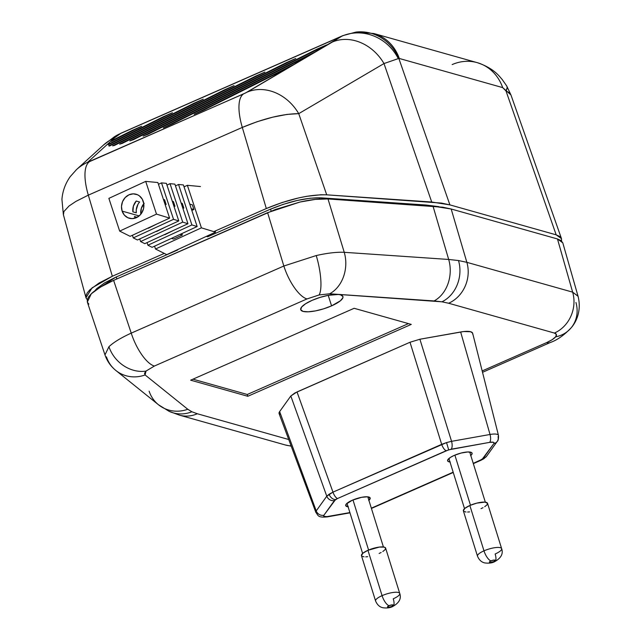 <?xml version="1.0" encoding="UTF-8"?>
<svg xmlns="http://www.w3.org/2000/svg" width="640" height="640" viewBox="0 0 640 640"><rect width="100%" height="100%" fill="white"/><g stroke="black" fill="none" stroke-linecap="round" stroke-linejoin="round"><path stroke-width="0.96" d="M331.576 305.872A22.104 5.992 -17.3 0 1 300.704 309.664A22.104 5.992 -17.3 0 1 312.056 300.368L319.992 297.416L328.208 295.328L331.576 305.872L323.64 308.824L315.424 310.912L308.184 311.808L303.016 311.392L300.712 309.704L301.624 307.024L305.608 303.744L312.056 300.368A22.104 5.992 -17.3 0 1 342.912 296.52L342.872 297.776L340.376 300.816L331.576 305.872L328.216 295.328L338.352 294.48L340.616 294.856L342.92 296.536A22.104 5.992 -17.3 0 1 331.576 305.872M449.992 461.992A12.816 3.472 -17.3 0 1 447.624 460.832A12.816 3.472 -17.3 0 1 454.192 455.416L450.456 457.368L447.648 460.104L448.056 461.4L450.264 462.024M368.712 500.48L370.184 498L367.536 496.808L361.656 497.304L352.296 500.224A12.816 3.472 -17.3 0 1 370.192 498.024A12.816 3.472 -17.3 0 1 368.896 500.328M327.36 516.872A6.408 2.608 -100.1 0 0 328.104 516.448L349.888 512.576L326.976 516.616L323.952 516.336L323.888 515.256L335.576 499.552A6.408 4.472 -123.2 0 1 329.072 494.24L326.776 496.2A6.408 5.808 35.6 0 0 334.44 500.544L337.536 498.52L448.672 449.824L446.552 442.576L441.672 444.344A6.408 2.368 66.3 0 0 446.232 450.72L451.176 449.208L489.648 442.368L493.336 442.272L494.056 442.768L493.872 443.552L482.176 459.264A6.408 4.472 56.8 0 0 483.904 458.704A6.408 4.472 -123.2 0 1 482.176 459.264L473.24 463.368L480.224 460.296A6.408 2.368 66.3 0 0 481 460.264M486.704 456.096A6.408 5.808 -144.4 0 1 483.32 458.272L480.224 460.296A6.408 2.368 -113.7 0 0 480.968 460.272L473.328 463.632M372.304 508.056A6.408 2.368 -113.7 0 1 371.528 508.096L371.528 508.096A6.408 2.368 66.3 0 0 372.272 508.072L371.416 508.432M575.944 302.48A32.04 28.52 -140.6 0 1 571.344 327.576A32.04 28.52 -140.6 0 1 555.632 336.848L556.416 334.512L554.416 333.056L448.632 303.24L441.944 301.808L448.632 303.24A32.04 28.472 -74.3 0 0 466.856 262.328L458.504 260.544A32.04 27.04 99 0 1 441.944 301.808L329.64 293.792L319.128 294.952L329.64 293.792A32.04 25.296 -86.1 0 0 344.24 252.312C336.824 251.952 327.488 253.032 316.232 255.552A32.04 8.624 77.2 0 1 319.128 294.952L306.992 298.936L154.392 366.04L146.016 371.08L154.392 366.04A32.04 11.856 -113.7 0 1 131.24 333.128C121.112 337.728 113.68 342.256 108.944 346.704A32.04 27.096 46.2 0 0 146.016 371.08L144.512 373.288L145.096 374.944L187.768 409.256L191.888 411.768A32.04 29.576 115.2 0 1 169.08 411.312A32.04 29.576 -64.8 0 0 191.888 411.768L187.768 409.256A32.04 30.344 128.8 0 1 158.776 404.984A32.04 30.344 128.8 0 1 149.128 391.184M291.2 446.16L285.24 444.952A32.04 28.472 -74.3 0 0 291.104 445.888A32.04 28.472 105.7 0 1 285.048 444.904M578.072 296.312L562.8 242.856L557.464 238.96L572.648 292.144L557.464 238.96L451.184 209.008L466.856 262.328L572.648 292.144L578.072 296.312C581.856 311.392 575.696 322.792 571.224 327.728C564.168 335.176 557.184 340.104 550.28 342.512A32.04 11.856 -113.7 0 1 546.56 342.632L482.176 370.944L546.56 342.632L552.168 339.696L555.632 336.848C554.024 338.72 551 340.648 546.56 342.632A32.04 11.856 66.3 0 0 550.448 342.44M448.68 259.456L433 206.136L328 198.952L344.24 252.312L448.68 259.456L458.504 260.544L466.856 262.328L451.184 209.008L433 206.136L448.68 259.456L344.24 252.312L328 198.952C320.176 198.536 310.824 199.568 299.952 202.048L267.6 212.664L113.616 280.376L131.24 333.128L283.84 266.016L267.6 212.664L283.84 266.016L316.232 255.552C327.488 253.032 336.824 251.952 344.24 252.312A32.04 25.296 93.9 0 1 329.64 293.792L434.08 300.944A32.04 25.296 -86.1 0 0 448.68 259.456A32.04 25.296 93.9 0 1 434.08 300.944L441.944 301.808A32.04 27.04 -81 0 0 458.504 260.544L448.68 259.456M571.344 327.576A32.04 28.52 39.4 0 1 555.632 336.848C557.08 335.008 556.672 333.744 554.416 333.056A32.04 28.472 105.7 0 0 572.648 292.144L466.856 262.328A32.04 28.472 105.7 0 1 448.632 303.24L554.416 333.056A32.04 28.472 -74.3 0 0 572.648 292.144L578.024 296.168M116.104 370.672A32.04 30.344 -51.2 0 0 145.096 374.944L146.016 371.08A32.04 27.096 -133.8 0 1 108.944 346.704C113.68 342.256 121.112 337.728 131.24 333.128L113.616 280.376C103.152 285.064 95.712 289.536 91.28 293.808L87.336 302.064L104.968 354.88L108.944 346.704L104.976 354.896C107.112 361.136 110.744 366.336 115.848 370.472A32.04 30.344 128.8 0 1 106.456 356.872M179.256 415.088A32.04 28.472 -74.3 0 0 197.32 413.752L191.888 411.768L197.32 413.752L288.728 439.512L197.32 413.752A32.04 28.472 105.7 0 1 179.456 415.144L285.24 444.952M247.8 396.288L190.664 380.184L354.136 308.296L411.28 324.4L247.8 396.288L190.664 380.184L354.136 308.296L411.28 324.4L247.8 396.288L247.28 394.488L247.8 396.288M279.808 414.512L279.128 413.728L279.64 411.584L290.816 396L294.888 392.968L410.008 342.256L419.896 339.24L463.712 331.544L470.632 331.728L472.592 333.072L472.648 334.064M319.128 294.952A32.04 8.624 -102.8 0 0 316.232 255.552L283.84 266.016A32.04 11.856 66.3 0 0 306.992 298.936L319.128 294.952M154.392 366.04L306.992 298.936A32.04 11.856 -113.7 0 1 283.84 266.016L131.24 333.128A32.04 11.856 66.3 0 0 154.392 366.04M145.096 374.944A32.04 30.344 128.8 0 1 115.848 370.472L158.528 404.784A32.04 30.344 -51.2 0 0 187.768 409.256L145.096 374.944M279.64 411.584L316.224 510.912L326.776 496.2L290.816 396L279.64 411.584A19.224 5.208 162.7 0 0 279.112 413.672L315.848 512.376A13.496 3.656 -17.3 0 1 316.224 510.912L279.64 411.584M498.448 435.336A13.496 3.656 162.7 0 0 490.032 434.48A6.408 2.608 79.9 0 1 489.648 442.368A6.408 2.608 -100.1 0 0 490.032 434.48L451.56 441.328A6.408 2.608 79.9 0 1 451.176 449.208A6.408 2.608 -100.1 0 0 451.56 441.328L446.552 442.576L451.56 441.328L419.896 339.24L451.56 441.328L490.032 434.48L460.648 331.992L419.896 339.24L410.008 342.256L441.672 444.344L410.008 342.256L297.016 391.944L332.976 492.136L446.552 442.576L448.672 449.824L489.648 442.368A7.096 1.92 -17.3 0 1 493.872 443.552A6.408 5.808 35.6 0 0 497.256 441.384C498.232 440.72 498.64 438.712 498.464 435.384L472.656 333.272A19.224 5.208 162.7 0 0 460.648 331.992L490.032 434.48A13.496 3.656 -17.3 0 1 498.464 435.384A13.496 3.656 -17.3 0 1 498.056 436.744A6.408 5.808 -144.4 0 1 497.248 441.4A6.408 5.808 -144.4 0 1 493.872 443.552L483.32 458.272A6.408 5.808 35.6 0 0 486.696 456.112L483.856 458.736L480.968 460.272M453.168 472.192L371.528 508.096L453.168 472.192M470.608 455.672L472.056 453.912L471.648 452.616L467.752 451.968L461.2 453.024L454.192 455.416A12.816 3.472 -17.3 0 1 472.096 453.216A12.816 3.472 -17.3 0 1 470.8 455.512M348.096 506.808A12.816 3.472 -17.3 0 1 345.72 505.648A12.816 3.472 -17.3 0 1 352.296 500.224L346.24 504.08L345.712 505.64L348.368 506.832M297.016 391.944L290.816 396L326.776 496.2L332.976 492.136L297.016 391.944M315.848 512.376C318.44 515.464 317.304 517.816 327.392 516.872A6.408 2.608 79.9 0 0 328.104 516.448A7.096 1.92 -17.3 0 1 323.888 515.256A6.408 5.808 -144.4 0 1 316.224 510.912A13.496 3.656 162.7 0 0 315.872 512.424M326.776 496.2L316.224 510.912A6.408 5.808 35.6 0 0 323.888 515.256L334.44 500.544A6.408 5.808 -144.4 0 1 326.776 496.2M329.072 494.24A6.408 4.472 56.8 0 0 335.576 499.552L337.536 498.52A6.408 2.368 -113.7 0 1 332.976 492.136L329.072 494.24M441.672 444.344L332.976 492.136A6.408 2.368 66.3 0 0 337.536 498.52L446.232 450.72A6.408 2.368 -113.7 0 1 441.672 444.344M88.84 304.12L87.352 302.128L87.272 299.704L88.592 296.896L91.28 293.808L100.408 287.112L113.616 280.376L275.28 209.52L299.952 202.048L315.408 199.384L328 198.952L442.824 207.216L451.184 209.008L557.464 238.96L561.04 240.576L562.8 242.856M424.4 204.92L424.616 205.568L424.4 204.92M319.696 199L319.288 197.76L319.696 199M271.144 211.152L270.528 209.136L271.144 211.152M116.848 278.952L116.248 276.976L116.848 278.952M192.952 379.176L247.28 394.488L408.464 323.608L247.28 394.488L192.952 379.176M94.68 290.944L115.728 277.208L177.736 249.944L115.728 277.208L104.504 282.936L96.744 288.632L94.456 291.256M63.44 214.84L63.896 211.544L69 206.024L75.888 201.408L88.32 195.144L112.336 276.248L92.072 287.856L85.984 297.736L87.264 299.744M87.552 300L86.072 298.008L85.984 295.576L87.312 292.776L90 289.68L99.128 282.984L112.336 276.248L164.288 253.408L112.336 276.248L88.32 195.144L242.304 127.424L88.32 195.144A44.856 16.6 -113.7 0 1 89.56 161.608L245.6 92.936L341.76 36.224L120.096 133.696L114.536 137.824L87.696 162.232L89.56 161.608A44.856 16.6 66.3 0 0 88.32 195.144M561.568 241.008L561.48 238.632L556.176 234.84L449.896 204.888L441.544 203.096L326.712 194.832L320.88 194.752L306.648 196.328L298.672 197.92L282.104 202.528L266.32 208.536L213.8 231.632L266.32 208.536L242.304 127.424L257.16 121.696L272.64 117.192L287.048 114.408L298.736 113.648L326.712 194.832C309.432 194.416 289.304 198.984 266.32 208.536L242.304 127.424C263.928 118.4 282.736 113.808 298.736 113.648L326.712 194.832L431.712 202.016L384 63.552L298.736 113.648L384 63.552L398.824 58.424L449.896 204.888L431.712 202.016L384 63.552L398.824 58.424L449.896 204.888L556.176 234.84L506.008 90.976L509.288 92.68L510.936 94.92L506.704 85.944L502.184 79.48C499.632 76.848 494.44 68.352 477.168 62.632L373.8 33.504A44.856 39.856 105.7 0 1 399.304 58.472L502.68 87.608L399.304 58.472A44.856 39.856 -74.3 0 0 374.048 33.576M561.4 241.6L561.52 238.736L559.744 236.448L556.176 234.84L506.008 90.976L502.68 87.608L510.936 94.92L561.48 238.632M438.824 206.672L426.048 205.032L321.048 197.84L310.344 198.208L297.2 200.472L283.12 204.384L269.712 209.496L207.704 236.76L206.336 236.376L207.704 236.76L269.712 209.496C289.24 201.376 306.352 197.488 321.048 197.84L426.048 205.032L438.824 206.672M177.24 249.8L177.736 249.944L177.24 249.8M294.504 64.144L288.336 67.784L203.448 110.24L194.2 114.312L294.504 64.144L288.336 67.784L203.448 110.24L194.2 114.312L294.504 64.144M315.064 51.992L308.896 55.64L172.616 123.8L163.368 127.864L315.064 51.992L308.896 55.64L172.616 123.8L163.368 127.864L315.064 51.992M317.304 49.016L326.552 44.944L147.736 134.384L143.112 136.136L317.304 49.016L317.448 49.496L317.304 49.016L326.552 44.944L147.736 134.384L143.112 136.136L317.304 49.016M286.48 62.568L295.728 58.504L133.472 139.656L129.816 140.92L286.48 62.568L295.728 58.504L133.472 139.656L129.816 140.92L286.48 62.568L286.624 63.056L286.48 62.568M132.352 130.344L141.6 126.28L111.336 141.416L112.8 140.12L141.6 126.28L111.336 141.416L112.8 140.12L112.952 140.6L112.8 140.12L132.352 130.344L132.496 130.832L132.352 130.344M163.176 116.792L172.424 112.72L108.304 144.792L108.72 144.024L163.176 116.792L172.424 112.72L108.304 144.792L108.72 144.024L108.872 144.504L108.72 144.024L163.176 116.792L163.32 117.28L163.176 116.792M194 103.232L203.248 99.168L109.552 146.032L108.776 145.856L194 103.232L203.248 99.168L109.552 146.032L108.776 145.856L194 103.232L194.144 103.72L194 103.232M224.824 89.68L234.072 85.608L114.368 145.488L112.576 145.824L224.824 89.68L234.072 85.608L114.368 145.488L112.576 145.824L224.824 89.68L224.968 90.168L224.824 89.68M255.656 76.12L264.904 72.056L122.376 143.336L119.648 144.144L255.656 76.12L264.904 72.056L122.376 143.336L119.648 144.144L255.656 76.12L255.8 76.608L255.656 76.12M85.984 297.736L63.368 214.616L61.928 199.352C62.624 191.008 65.4 183.416 70.272 176.592L76.512 169.592A44.856 43.96 47.7 0 1 87.696 162.232L114.536 137.824L121.168 133.112L341.76 36.224A44.856 41.632 56.3 0 1 398.232 58.512A44.856 41.632 -123.7 0 0 341.76 36.224L332.416 42.008A44.856 37.72 59.6 0 1 384 63.552A44.856 37.72 -120.4 0 0 332.416 42.008L247.16 92.112A44.856 37.72 59.6 0 1 298.736 113.648A44.856 37.72 -120.4 0 0 247.16 92.112L243.544 93.896A44.856 16.6 66.3 0 0 242.304 127.424A44.856 16.6 -113.7 0 1 243.544 93.896L87.696 162.232A44.856 43.96 -132.3 0 0 76.096 169.976M507.064 87.992L506.008 90.976A44.856 10.616 -31.2 0 0 506.616 85.816M452.168 64.584A44.856 39.856 105.7 0 1 477.424 62.704A44.856 39.856 105.7 0 1 502.68 87.608A44.856 39.856 -74.3 0 0 477.168 62.632M356.64 32A44.856 41.512 83.4 0 1 398.824 58.424A44.856 41.512 -96.6 0 0 356.64 32M102.928 145.568A44.856 43.96 47.7 0 1 114.536 137.824A44.856 43.96 -132.3 0 0 103.344 145.184L114.304 136.856L121.232 133.08M120.096 133.696A44.856 41.536 -123.5 0 0 113.904 137.128A44.856 41.536 56.5 0 1 120.096 133.696M122.12 211.112L139.144 215.912L122.12 211.112A12.496 11.104 105.7 0 1 124.616 198.2A12.496 11.104 105.7 0 1 136.072 194.216A12.496 11.104 105.7 0 1 143.248 201.368A12.496 11.104 105.7 0 1 140.752 214.288A12.496 11.104 105.7 0 1 129.296 218.272A12.496 11.104 105.7 0 1 122.12 211.112L121.488 206.384L122.552 201.624L125.168 197.576L128.92 194.84L133.248 193.848L137.496 194.736L139.376 195.856L142.312 199.24L143.776 203.688L143.56 208.528L141.68 213.016L140.2 214.912L136.448 217.64L132.12 218.64L127.872 217.752L124.368 215.104L122.12 211.112M134.432 216.536L137.128 217.296L134.432 216.536A12.496 11.104 -74.3 0 0 135.464 218.04M139.632 201.992L136.232 201.032L133.408 206.08L132.888 211.864L136.288 212.816A12.496 11.104 105.7 0 1 139.632 201.992L136.232 201.032A12.496 11.104 -74.3 0 0 132.888 211.864L136.288 212.816L136.24 209.912L137.96 204.352M144.16 203.264L141.336 208.312L140.808 214.096A12.496 11.104 -74.3 0 1 143.784 203.712M148.296 228.264L156.88 223.992L148.296 228.264M164.992 204.128L166.12 204.44L164.576 199.768L163.448 199.448L164.576 199.768L166.12 204.44L164.992 204.128M156.552 231.496L165.128 227.232L156.552 231.496M173.84 205.928L174.968 206.248L173.424 201.568L172.296 201.248L173.424 201.568L174.968 206.248L173.84 205.928M164.8 234.728L173.376 230.464L164.8 234.728M182.688 207.736L183.816 208.056L182.272 203.376L181.144 203.056L182.272 203.376L183.816 208.056L182.688 207.736M171.416 238.408L173.664 239.04L182.328 235.04L180.08 234.408L182.328 235.04L181.856 233.592L182.328 235.04L173.664 239.04L171.416 238.408M191.28 208.776L193.88 209.512L192.336 204.832L189.736 204.096L192.336 204.832L193.88 209.512L191.28 208.776M130.136 236.328L119.672 231.104L108.872 198.368L145.696 181.384L156.496 214.112L119.672 231.104L130.136 236.328L169.608 218.12L156.496 214.112L169.608 218.12L157.864 182.528L145.696 181.384L157.864 182.528L169.608 218.12L130.136 236.328M137.456 239.992L133.272 237.904L132.408 235.28L133.272 237.904L137.456 239.992L178.784 220.928L173.544 219.328L133.272 237.904L173.544 219.328L178.784 220.928L166.384 183.336L161.512 182.872L173.544 219.328L161.512 182.872L166.384 183.336L178.784 220.928L137.456 239.992M158.448 184.288L161.512 182.872L158.448 184.288M144.784 243.656L140.6 241.56L139.736 238.944L140.6 241.56L144.784 243.656L187.968 223.736L182.72 222.128L140.6 241.56L182.72 222.128L187.968 223.736L174.896 184.136L170.032 183.68L182.72 222.128L170.032 183.68L174.896 184.136L187.968 223.736L144.784 243.656M166.96 185.096L170.032 183.68L166.96 185.096M152.104 247.312L147.92 245.224L147.056 242.608L147.92 245.224L152.104 247.312L197.144 226.536L191.896 224.936L147.92 245.224L191.896 224.936L197.144 226.536L183.416 184.944L178.552 184.48L191.896 224.936L178.552 184.48L183.416 184.944L197.144 226.536L152.104 247.312M175.48 185.896L178.552 184.48L175.48 185.896M166.752 254.64L155.504 249.016L154.568 246.176L155.504 249.016L166.752 254.64L215.504 232.152L201.408 227.84L155.504 249.016L201.408 227.84L215.504 232.152L215.136 231.048L215.504 232.152L166.752 254.64M200.456 186.544L187.376 185.312L201.408 227.84L187.376 185.312L200.456 186.544M184.048 186.848L187.376 185.312L184.048 186.848M108.872 198.368L119.672 231.104L156.496 214.112L145.696 181.384L108.872 198.368M191.832 210.448L193.88 209.512L191.832 210.448M182.928 208.464L183.816 208.056L182.928 208.464M174.08 206.656L174.968 206.248L174.08 206.656M165.232 204.856L166.12 204.44L165.232 204.856M399.624 593.208A12.656 3.432 162.7 0 0 382.08 595.648A9.608 3.56 66.3 0 0 389.072 605.68A3.04 0.824 -17.3 0 1 393.008 604.92A3.04 0.824 -17.3 0 1 391.76 606.44A9.608 3.56 66.3 0 0 392.928 606.376A9.608 3.56 -113.7 0 1 391.76 606.44L393.32 605.152L391.296 604.984L388.184 606.144L387.512 606.968L389.536 607.136L391.76 606.44A3.04 0.824 -17.3 0 1 387.832 607.2A3.04 0.824 -17.3 0 1 389.072 605.68A9.608 3.56 -113.7 0 1 382.08 595.648A12.656 3.432 -17.3 0 1 399.752 593.464A12.656 3.432 -17.3 0 1 393.256 598.8A9.608 3.56 -113.7 0 1 392.928 606.376M501.528 548.4A12.656 3.432 162.7 0 0 483.984 550.84A9.608 3.56 66.3 0 0 490.976 560.872A3.04 0.824 -17.3 0 1 494.904 560.112A3.04 0.824 -17.3 0 1 493.664 561.632A9.608 3.56 66.3 0 0 494.832 561.568A9.608 3.56 -113.7 0 1 493.664 561.632L495.224 560.344L493.2 560.176L490.088 561.336L489.416 562.16L490.44 562.448L493.664 561.632A3.04 0.824 -17.3 0 1 489.728 562.384A3.04 0.824 -17.3 0 1 490.976 560.872A9.608 3.56 -113.7 0 1 483.984 550.84A12.656 3.432 -17.3 0 1 501.648 548.656A12.656 3.432 -17.3 0 1 495.152 553.992A9.608 3.56 -113.7 0 1 494.832 561.568M382.824 551.52L385.104 549.648L385.624 548.112A12.656 3.432 162.7 0 0 367.952 550.304L382.08 595.648L367.952 550.304L362.92 553.2L361.464 555.648M477.488 556.176C479.16 560.088 481.664 562.352 485 562.96C489.128 563.44 492.384 562.984 494.784 561.592C501.12 558.024 503.408 553.712 501.648 548.656L487.528 503.304A12.656 3.432 162.7 0 0 469.856 505.496L483.984 550.84L469.856 505.496L464.816 508.384L463.36 510.84L477.488 556.176A12.656 3.432 -17.3 0 1 483.984 550.84A12.656 3.432 162.7 0 0 477.608 556.432M352.976 499.928L368.584 550.032L352.976 499.928M454.88 455.12L470.48 505.224L454.88 455.12M481.032 508.64L483.024 507.688M484.72 506.712L487 504.832L487.528 503.296L484.912 502.12L476.776 503.128L469.856 505.496A12.656 3.432 162.7 0 0 463.36 510.832M463.8 511.4L465.976 512.016M467.64 512.04L469.6 511.88M379.128 553.456L381.12 552.496M375.584 600.992C377.256 604.896 379.76 607.16 383.096 607.776C387.224 608.256 390.488 607.8 392.88 606.4C399.216 602.84 401.504 598.52 399.752 593.464L385.624 548.112L384.304 547.144L379.384 547.072L367.952 550.304A12.656 3.432 162.7 0 0 361.456 555.64L375.584 600.992A12.656 3.432 -17.3 0 1 382.08 595.648A12.656 3.432 162.7 0 0 375.704 601.24M361.896 556.216L364.072 556.824M365.736 556.856L367.696 556.688M179.456 415.144L169.072 411.312L158.528 404.784M482.52 372.312L550.28 342.512M349.976 512.848L327.392 516.872M453.256 472.464L372.272 508.072M497.248 441.4L486.696 456.112M373.8 33.504L356.032 32.064L342.84 35.632L121.168 133.112M76.512 169.592L103.344 145.184M367.808 496.832L383.424 546.976M469.712 452.024L485.328 502.16M448.904 458.504L464.52 508.64M347.008 503.312L362.624 553.448"/></g></svg>
